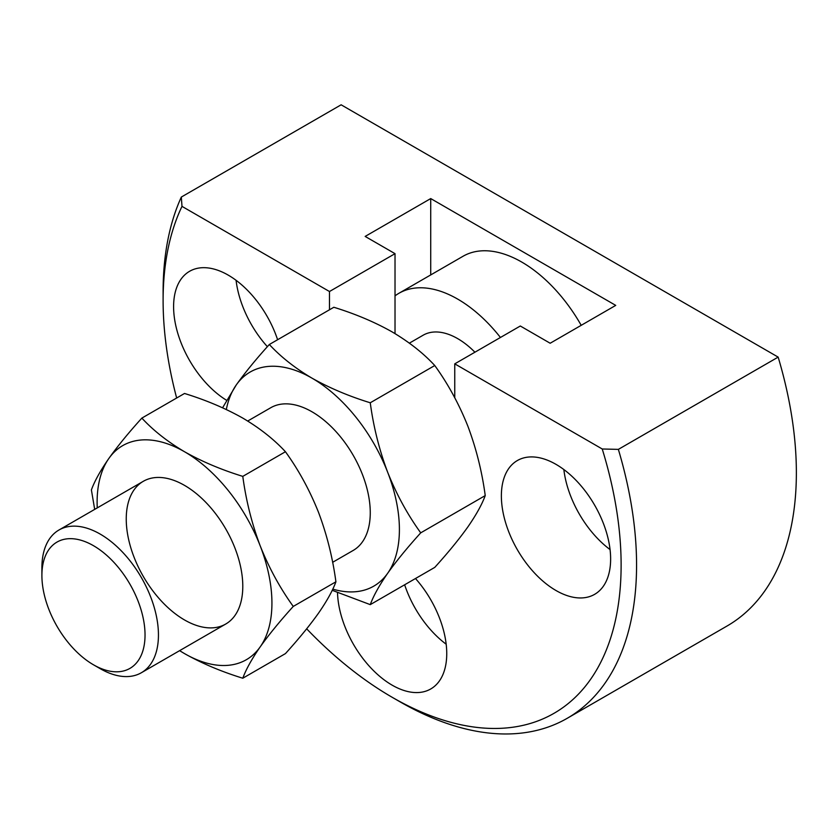 <?xml version="1.0" encoding="UTF-8"?>
<svg xmlns="http://www.w3.org/2000/svg" width="838" height="838" viewBox="0 0 838 838"><rect width="100%" height="100%" fill="white"/><g stroke="black" fill="none" stroke-linecap="round" stroke-linejoin="round"><path stroke-width="1.26" d="M454.751 397.715L454.751 363.849L520.314 326.003L550.168 343.245L615.731 305.388L430.722 198.575L430.722 274.927M454.751 363.849L602.239 448.99L618.36 449.378L778.156 357.114L341.129 104.802L181.322 197.056L181.993 206.368L329.47 291.519L395.023 253.663L365.159 236.421L430.722 198.575M329.47 291.519L329.47 309.777M181.993 206.368A323.856 186.979 -120 0 0 163.106 300.601A323.856 186.979 -120 0 0 176.65 398.008M306.666 628.814A323.856 186.979 -120 0 0 392.111 697.247A323.856 186.979 -120 0 0 602.239 448.99M556.003 464.357A77.253 44.603 60 0 1 606.471 532.434A77.253 44.603 60 0 1 594.624 594.341A77.253 44.603 60 0 1 556.003 590.518A77.253 44.603 60 0 1 505.534 522.441A77.253 44.603 60 0 1 517.371 460.533A77.253 44.603 60 0 1 556.003 464.357M337.515 592.634A77.253 44.603 -120 0 0 392.111 685.138A77.253 44.603 -120 0 0 430.742 688.962A77.253 44.603 -120 0 0 415.48 578.524M226.522 400.26A77.253 44.603 60 0 1 177.436 332.099A77.253 44.603 60 0 1 189.598 271.292A77.253 44.603 60 0 1 228.219 275.115A77.253 44.603 60 0 1 277.608 339.725M267.385 346.67A77.253 44.603 60 0 1 236.075 280.301M181.322 197.056A334.781 193.285 -120 0 0 163.106 291.687L163.106 300.601M392.111 697.247L399.831 701.71A334.781 193.285 -120 0 0 567.232 718.292A334.781 193.285 -120 0 0 618.36 449.378M395.023 333.597L395.023 253.663M404.639 584.777A77.253 44.603 -120 0 0 446.172 644.213M563.848 469.542A77.253 44.603 -120 0 0 610.064 549.581M567.232 718.292L727.028 626.028A334.781 193.285 -120 0 0 778.156 357.114M420.728 532.842C407.488 547.444 396.468 560.915 387.69 573.244C379.289 585.364 373.486 595.828 370.26 604.638L434.765 567.389C448.005 552.787 459.025 539.316 467.814 526.987C476.204 514.867 482.007 504.403 485.233 495.593C481.997 471.48 476.183 448.299 467.814 426.05C458.994 404 447.984 383.825 434.765 365.525L370.26 402.774C373.497 426.898 379.31 450.069 387.69 472.318C396.5 494.368 407.509 514.542 420.728 532.842L485.233 495.593M222.573 407.792L236.295 384.904C245.105 372.543 256.114 359.083 269.333 344.502L333.838 307.263C355.406 313.925 374.827 322.127 392.111 331.89C409.185 342.009 423.4 353.217 434.765 365.525M332.623 562.319L353.196 550.44A82.407 47.577 -120 0 0 353.196 455.285A82.407 47.577 -120 0 0 270.789 407.708L247.702 421.032M332.78 589.114A123.615 71.366 -120 0 0 387.69 573.244A123.615 71.366 -120 0 0 387.69 472.318A123.615 71.366 -120 0 0 311.987 378.148A123.615 71.366 -120 0 0 236.295 384.904A123.615 71.366 -120 0 0 226.333 409.52M332.204 590.308L370.26 604.638M581.205 325.322A117.435 67.805 -120 0 0 463.047 256.26L398.951 293.269A117.435 67.805 -120 0 0 395.023 295.866M93.468 664.785L100.172 668.651A82.407 47.577 -120 0 0 141.371 672.736A82.407 47.577 -120 0 0 141.381 577.581A82.407 47.577 -120 0 0 58.964 530.004A82.407 47.577 -120 0 0 41.9 567.724L41.9 575.465A72.927 42.11 -120 0 0 93.468 664.785A72.927 42.11 -120 0 0 145.037 635.005A72.927 42.11 -120 0 0 93.468 545.685A72.927 42.11 -120 0 0 41.9 575.465M269.333 344.502C280.877 356.946 295.091 368.165 311.987 378.148C329.512 388.004 348.943 396.217 370.26 402.774M474.916 352.211A69.02 39.847 -120 0 0 423.159 335.2L409.394 343.14M500.433 337.473A117.435 67.805 -120 0 0 398.951 293.269M242.79 678.225L285.444 653.598C298.684 638.996 309.704 625.525 318.492 613.196C326.883 601.076 332.686 590.612 335.912 581.802C332.676 557.689 326.862 534.508 318.492 512.269C309.672 490.209 298.663 470.034 285.444 451.734L242.79 476.372C246.026 500.485 251.84 523.666 260.22 545.905C269.029 567.955 280.039 588.129 293.258 606.429C280.018 621.042 269.008 634.502 260.22 646.842C251.819 658.951 246.016 669.415 242.79 678.225C221.232 671.563 201.811 663.35 184.517 653.598L179.604 650.665M335.912 581.802L293.258 606.429M94.684 509.378L91.394 489.895C94.631 481.054 100.445 470.589 108.825 458.501C117.634 446.141 128.643 432.67 141.863 418.099L184.517 393.472C205.823 400.019 225.244 408.232 242.79 418.099C259.686 428.082 273.911 439.29 285.444 451.734M242.79 476.372C221.232 469.709 201.811 461.497 184.517 451.734A123.615 71.366 60 0 1 260.22 545.905A123.615 71.366 60 0 1 260.22 646.842A123.615 71.366 60 0 1 184.517 653.598A123.615 71.366 60 0 1 179.657 650.634M97.25 507.901A123.615 71.366 60 0 1 108.825 458.501A123.615 71.366 60 0 1 184.517 451.734C167.432 441.616 153.218 430.397 141.863 418.099M184.517 619.952A82.407 47.577 60 0 1 126.245 519.026A82.407 47.577 60 0 1 184.517 485.38A82.407 47.577 60 0 1 242.79 586.307A82.407 47.577 60 0 1 184.517 619.952M141.371 672.736L225.726 624.038M58.964 530.004L143.319 481.305"/></g></svg>
